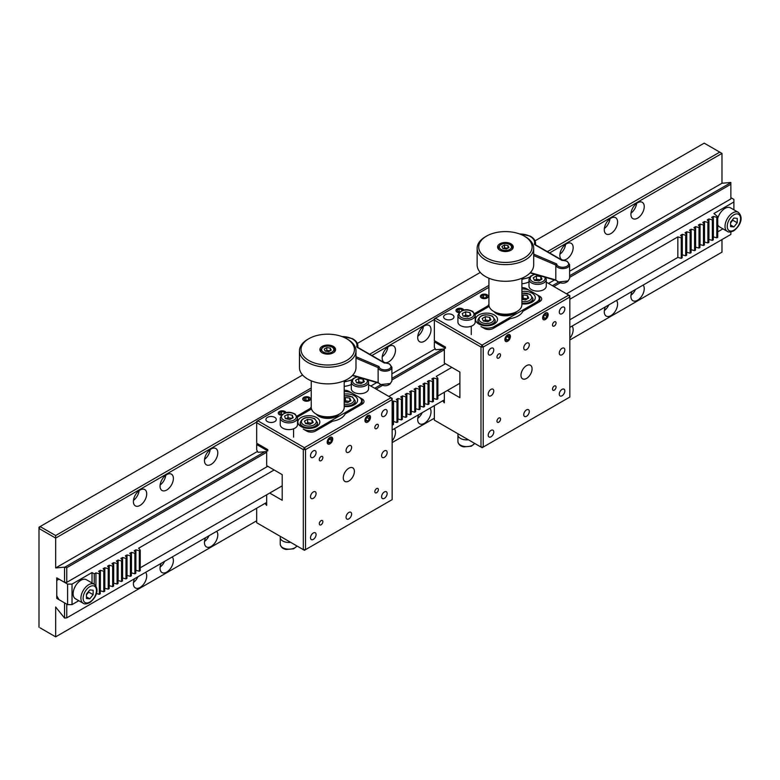 <?xml version="1.0" encoding="UTF-8"?>
<svg xmlns="http://www.w3.org/2000/svg" width="780" height="780" viewBox="0 0 780 780"><rect width="100%" height="100%" fill="white"/><g stroke="black" fill="none" stroke-linecap="round" stroke-linejoin="round"><path stroke-width="1.17" d="M569.829 338.315A9.418 5.441 120 0 0 572.062 326.128M632.014 291.505A9.418 5.441 120 0 0 632.863 300.709A9.418 5.441 120 0 0 637.572 300.241A9.418 5.441 120 0 0 643.442 292.802A9.418 5.441 120 0 0 643.13 285.09M630.981 295.25A9.418 5.441 120 0 0 635.447 289.536M418.792 414.609A9.418 5.441 120 0 0 419.64 423.803A9.418 5.441 120 0 0 424.349 423.345A9.418 5.441 120 0 0 430.219 415.906A9.418 5.441 120 0 0 429.916 408.194M417.758 418.353A9.418 5.441 120 0 0 422.224 412.63M205.579 537.712A9.418 5.441 120 0 0 206.417 546.907A9.418 5.441 120 0 0 211.136 546.439A9.418 5.441 120 0 0 217.006 539A9.418 5.441 120 0 0 216.694 531.297M204.535 541.447A9.418 5.441 120 0 0 209.001 535.733M134.501 578.75A9.418 5.441 120 0 0 135.349 587.944A9.418 5.441 120 0 0 140.059 587.476A9.418 5.441 120 0 0 145.928 580.037A9.418 5.441 120 0 0 145.616 572.335M133.468 582.484A9.418 5.441 120 0 0 137.924 576.771M605.368 306.901A9.418 5.441 120 0 0 606.216 316.095A9.418 5.441 120 0 0 610.925 315.627A9.418 5.441 120 0 0 616.795 308.188A9.418 5.441 120 0 0 616.483 300.476M604.325 310.635A9.418 5.441 120 0 0 608.79 304.921M392.145 440.905A9.418 5.441 120 0 0 394.378 428.707M424.349 341.269A9.418 5.441 120 0 0 430.511 332.972A9.418 5.441 120 0 0 429.068 325.416A9.418 5.441 120 0 0 424.349 325.884A9.418 5.441 120 0 0 418.197 334.191A9.418 5.441 120 0 0 419.64 341.738A9.418 5.441 120 0 0 424.349 341.269M417.758 336.277A9.418 5.441 120 0 0 423.394 326.518M566.504 259.204A9.418 5.441 120 0 0 572.657 250.897A9.418 5.441 120 0 0 571.213 243.35A9.418 5.441 120 0 0 566.504 243.818A9.418 5.441 120 0 0 560.342 252.115A9.418 5.441 120 0 0 561.795 259.672A9.418 5.441 120 0 0 566.504 259.204M559.904 254.212A9.418 5.441 120 0 0 565.549 244.452M637.572 218.166A9.418 5.441 120 0 0 643.734 209.869A9.418 5.441 120 0 0 642.291 202.312A9.418 5.441 120 0 0 637.572 202.78A9.418 5.441 120 0 0 631.42 211.088A9.418 5.441 120 0 0 632.863 218.634A9.418 5.441 120 0 0 637.572 218.166M630.981 213.174A9.418 5.441 120 0 0 636.617 203.414M140.059 505.411A9.418 5.441 120 0 0 146.211 497.104A9.418 5.441 120 0 0 144.768 489.557A9.418 5.441 120 0 0 140.059 490.015A9.418 5.441 120 0 0 133.906 498.322A9.418 5.441 120 0 0 135.349 505.879A9.418 5.441 120 0 0 140.059 505.411M133.468 500.419A9.418 5.441 120 0 0 139.103 490.649M211.136 464.373A9.418 5.441 120 0 0 217.288 456.066A9.418 5.441 120 0 0 215.845 448.519A9.418 5.441 120 0 0 211.136 448.988A9.418 5.441 120 0 0 204.974 457.294A9.418 5.441 120 0 0 206.417 464.841A9.418 5.441 120 0 0 211.136 464.373M204.535 459.381A9.418 5.441 120 0 0 210.171 449.621M610.925 233.561A9.418 5.441 120 0 0 617.077 225.254A9.418 5.441 120 0 0 615.635 217.698A9.418 5.441 120 0 0 610.925 218.166A9.418 5.441 120 0 0 604.763 226.473A9.418 5.441 120 0 0 606.216 234.019A9.418 5.441 120 0 0 610.925 233.561M604.325 228.559A9.418 5.441 120 0 0 609.97 218.8M388.82 361.793A9.418 5.441 120 0 0 394.973 353.486A9.418 5.441 120 0 0 393.529 345.93A9.418 5.441 120 0 0 388.82 346.398A9.418 5.441 120 0 0 382.658 354.705A9.418 5.441 120 0 0 384.101 362.252A9.418 5.441 120 0 0 388.82 361.793M382.219 356.791A9.418 5.441 120 0 0 387.855 347.032M166.715 490.015A9.418 5.441 120 0 0 172.868 481.718A9.418 5.441 120 0 0 171.424 474.162A9.418 5.441 120 0 0 166.715 474.63A9.418 5.441 120 0 0 160.553 482.937A9.418 5.441 120 0 0 161.996 490.483A9.418 5.441 120 0 0 166.715 490.015M160.114 485.023A9.418 5.441 120 0 0 165.75 475.264M161.158 563.365A9.418 5.441 120 0 0 161.996 572.559A9.418 5.441 120 0 0 166.715 572.091A9.418 5.441 120 0 0 172.585 564.652A9.418 5.441 120 0 0 172.273 556.94M160.114 567.099A9.418 5.441 120 0 0 164.58 561.385M40.111 627.871L55.663 636.85L40.111 627.871M569.595 271.235L721.978 183.251L721.978 153.416L549.598 252.935M434.353 319.469L371.904 355.524M257.215 421.736L55.663 538.102L39 528.489L39 627.227M64.545 567.158L66.768 567.703L66.768 582.348L64.545 582.348L64.545 567.158L55.663 567.947L55.663 535.538L311.24 387.982M55.663 567.947L257.536 451.396M370.802 386.002L376.789 382.551M391.901 373.825L435.22 348.806M548.486 283.423L554.473 279.962M721.978 153.416L704.203 143.149L535.031 240.825M369.691 354.237L488.923 285.402M547.375 251.657L719.755 152.129M302.591 375.024L40.111 526.568L39 528.489L39 527.212L40.111 526.568L55.663 535.538M480.275 272.435L357.347 343.415M66.768 604.149L66.768 617.858L64.545 618.053L64.545 602.862L56.764 598.377L56.764 577.863L64.545 582.348M66.768 617.858L266.662 502.447M392.145 429.994L444.346 399.867M569.829 327.415L730.86 234.439L730.86 231.933M55.663 636.85L256.669 520.796L55.663 636.85L55.663 607.006L64.545 618.053M721.978 252.154L569.829 339.992L721.978 252.154L721.978 239.577M566.504 293.826L730.86 198.939L730.86 182.461L721.978 183.251M65.354 566.885L264.849 451.717M374.722 388.274L380.445 384.969M391.901 378.358L442.533 349.128M552.406 285.685L558.129 282.389M569.595 275.769L730.86 182.656M730.86 184.285L569.595 277.397M560.059 282.896L553.819 286.504M444.346 349.703L391.901 379.977M382.375 385.486L376.135 389.084M266.662 452.293L66.768 567.703M445.458 363.714L388.82 396.415M267.774 466.294L66.768 582.348M57.876 597.733L56.764 598.377L57.876 597.733M392.145 442.572L434.353 418.216L392.145 442.572M67.587 584.103L58.987 579.14L56.764 580.427L56.764 595.813L58.987 599.654L67.587 604.617L67.587 584.103L72.023 584.103L72.023 604.617L67.587 604.617M733.902 209.8L733.902 199.407L730.86 197.652M717.727 231.835L722.914 228.842M716.791 237.822L713.378 236.905L713.378 216.391L716.791 217.308L716.791 237.822L717.727 237.286L717.727 216.762L713.914 213.515L733.902 201.971M716.791 217.308L717.727 216.762M712.345 240.386L708.942 239.47L708.942 218.956L712.345 219.872L712.345 240.386L713.281 239.85L713.281 219.326L711.692 217.357L713.378 216.391M712.345 219.872L713.281 219.326M707.908 242.951L704.496 242.034L704.496 221.52L707.908 222.436L707.908 242.951L708.844 242.414L708.844 221.891L707.255 219.931L708.942 218.956M707.908 222.436L708.844 221.891M703.462 245.515L700.05 244.598L700.05 224.084L703.462 225.001L703.462 245.515L704.399 244.978L704.399 224.455L702.809 222.495L704.496 221.52M703.462 225.001L704.399 224.455M699.017 248.079L695.614 247.162L695.614 226.649L699.017 227.565L699.017 248.079L699.952 247.543L699.952 227.019L698.363 225.059L700.05 224.084M699.017 227.565L699.952 227.019M694.58 250.643L691.168 249.727L691.168 229.213L694.58 230.129L694.58 250.643L695.516 250.107L695.516 229.583L693.927 227.624L695.614 226.649M694.58 230.129L695.516 229.583M690.134 253.207L686.731 252.291L686.731 231.777L690.134 232.694L690.134 253.207L691.07 252.671L691.07 232.147L689.481 230.188L691.168 229.213M690.134 232.694L691.07 232.147M685.698 255.772L682.285 254.855L682.285 234.341L685.698 235.258L685.698 255.772L686.634 255.235L686.634 234.721L685.045 232.752L686.731 231.777M685.698 235.258L686.634 234.721M681.252 258.336L677.84 257.419L677.84 236.905L681.252 237.822L681.252 258.336L682.188 257.8L682.188 237.286L680.599 235.316L682.285 234.341M681.252 237.822L682.188 237.286M436.936 399.399L433.524 398.473L433.524 377.959L436.936 378.875L436.936 399.399L437.873 398.853L437.873 378.339L436.283 376.369L451.825 367.39M569.829 299.267L677.84 236.905M437.873 395.967L459.888 383.253M569.829 319.781L677.84 257.419M436.936 378.875L437.873 378.339M432.49 401.963L429.088 401.037L429.088 380.523L432.49 381.44L432.49 401.963L433.427 401.417L433.427 380.903L431.837 378.934L433.524 377.959M432.49 381.44L433.427 380.903M428.054 404.527L424.642 403.601L424.642 383.087L428.054 384.004L428.054 404.527L428.99 403.981L428.99 383.468L427.401 381.498L429.088 380.523M428.054 384.004L428.99 383.468M423.608 407.092L420.196 406.175L420.196 385.651L423.608 386.568L423.608 407.092L424.544 406.546L424.544 386.032L422.955 384.062L424.642 383.087M423.608 386.568L424.544 386.032M419.162 409.656L415.76 408.74L415.76 388.216L419.162 389.132L419.162 409.656L420.098 409.11L420.098 388.596L418.509 386.627L420.196 385.651M419.162 389.132L420.098 388.596M414.726 412.22L411.313 411.304L411.313 390.78L414.726 391.697L414.726 412.22L415.662 411.674L415.662 391.16L414.073 389.191L415.76 388.216M414.726 391.697L415.662 391.16M410.28 414.784L406.877 413.868L406.877 393.344L410.28 394.261L410.28 414.784L411.216 414.238L411.216 393.724L409.627 391.755L411.313 390.78M410.28 394.261L411.216 393.724M405.844 417.349L402.431 416.432L402.431 395.909L405.844 396.825L405.844 417.349L406.78 416.803L406.78 396.289L405.19 394.319L406.877 393.344M405.844 396.825L406.78 396.289M401.398 419.913L397.985 418.997L397.985 398.473L401.398 399.389L401.398 419.913L402.334 419.367L402.334 398.853L400.744 396.883L402.431 395.909M401.398 399.389L402.334 398.853M396.952 422.477L393.549 421.561L393.549 401.037L396.952 401.963L396.952 422.477L397.888 421.931L397.888 401.417L396.298 399.448L397.985 398.473M396.952 401.963L397.888 401.417M392.145 401.846L393.549 401.037M392.145 404.42L392.515 425.041L393.452 424.495L393.452 403.981L392.145 402.373M392.515 404.527L393.452 403.981M139.308 571.223L135.905 570.307L135.905 549.793L139.308 550.709L139.308 571.223L140.244 570.687L140.244 550.163L138.655 548.203L274.141 469.979M140.244 567.801L282.204 485.842M139.308 550.709L140.244 550.163M134.872 573.788L131.459 572.871L131.459 552.357L134.872 553.274L134.872 573.788L135.808 573.251L135.808 552.727L134.219 550.768L135.905 549.793M134.872 553.274L135.808 552.727M130.426 576.352L127.023 575.435L127.023 554.921L130.426 555.838L130.426 576.352L131.362 575.816L131.362 555.292L129.772 553.332L131.459 552.357M130.426 555.838L131.362 555.292M125.989 578.916L122.577 578L122.577 557.486L125.989 558.402L125.989 578.916L126.925 578.38L126.925 557.866L125.336 555.896L127.023 554.921M125.989 558.402L126.925 557.866M121.543 581.48L118.131 580.564L118.131 560.05L121.543 560.966L121.543 581.48L122.48 580.944L122.48 560.43L120.89 558.46L122.577 557.486M121.543 560.966L122.48 560.43M117.097 584.044L113.695 583.128L113.695 562.614L117.097 563.53L117.097 584.044L118.034 583.508L118.034 562.994L116.444 561.025L118.131 560.05M117.097 563.53L118.034 562.994M112.661 586.609L109.249 585.692L109.249 565.178L112.661 566.095L112.661 586.609L113.597 586.072L113.597 565.558L112.008 563.589L113.695 562.614M112.661 566.095L113.597 565.558M108.215 589.173L104.812 588.257L104.812 567.742L108.215 568.659L108.215 589.173L109.151 588.637L109.151 568.123L107.562 566.153L109.249 565.178M108.215 568.659L109.151 568.123M103.779 591.737L100.367 590.821L100.367 570.307L103.779 571.223L103.779 591.737L104.715 591.201L104.715 570.687L103.126 568.717L104.812 567.742M103.779 571.223L104.715 570.687M95.92 585.917L95.92 572.871L99.333 573.788L99.333 594.311L100.269 593.765L100.269 573.251L98.68 571.282L100.367 570.307M99.333 573.788L100.269 573.251M99.333 594.311L96.359 593.502M94.234 584.23L94.234 573.846L95.92 572.871M94.234 573.846L92.02 572.559L72.023 584.103M92.02 582.952L92.02 572.559M72.023 604.617L78.799 600.707M378.125 382.473L380.484 384.628L390.234 383.536A0.946 0.585 56.2 0 1 390.039 383.965C386.383 386.744 382.424 386.285 378.134 382.6L378.125 367.614L379.031 366.551A5.967 3.442 0 0 0 381.098 369.037A5.967 3.442 0 0 0 389.512 368.686A5.967 3.442 0 0 0 388.889 363.821A5.967 3.442 0 0 0 384.325 363.012L357.279 347.392A0.946 0.546 -60 0 1 357.757 347.353L384.56 362.827L389.317 363.753L391.901 367.204A6.913 3.988 180 0 1 387.875 370.831A6.913 3.988 180 0 1 380.484 370.227A6.913 3.988 180 0 1 378.125 367.614L355.992 358.147M390.234 383.536L391.901 381.098L390.039 383.965A0.946 0.585 56.2 0 1 389.61 383.994M351.302 384.452A13.825 7.975 180 0 1 344.214 386.353M357.279 347.392A1.882 1.092 0 0 1 356.752 346.456A0.946 0.76 15.4 0 1 357.689 347.315A0.946 0.546 180 0 1 357.689 347.315L357.689 347.324M316.31 414.17A12.568 7.254 0 0 0 318.844 416.276A12.568 7.254 0 0 0 339.144 414.17M344.214 406.448A10.998 6.347 0 0 0 354.383 404.742A10.998 6.347 0 0 0 357.601 400.247A10.998 6.347 0 0 0 344.214 394.056M316.622 426.543A10.998 6.347 0 0 0 319.839 422.048A10.998 6.347 0 0 0 313.053 416.188A10.998 6.347 0 0 0 301.07 417.563A10.998 6.347 0 0 0 297.853 422.048A10.998 6.347 0 0 0 304.639 427.918A10.998 6.347 0 0 0 316.622 426.543M311.493 408.983L297.424 417.105M362.164 404.108L362.164 398.98A6.279 3.627 0 0 1 364.006 401.544A6.279 3.627 0 0 1 362.164 404.108L345.15 413.927A18.057 10.423 0 0 1 340.509 418.529A18.057 10.423 0 0 1 332.534 421.21L315.52 431.038A6.279 3.627 0 0 1 306.637 431.038L303.293 429.107A9.418 5.441 0 0 0 316.622 429.107L358.819 404.742A9.418 5.441 0 0 0 361.579 400.891A9.418 5.441 0 0 0 358.819 397.049L352.16 393.198A9.418 5.441 0 0 0 344.214 391.657M311.24 406.916A18.057 10.423 0 0 0 310.323 408.389L310.323 409.656M348.835 468.224A7.849 4.534 120 0 0 343.707 475.137A7.849 4.534 120 0 0 344.916 481.435A7.849 4.534 120 0 0 348.835 481.046A7.849 4.534 120 0 0 353.964 474.123A7.849 4.534 120 0 0 352.765 467.834A7.849 4.534 120 0 0 348.835 468.224M329.959 443.859A3.929 2.262 -60 0 1 328 444.054A3.929 2.262 -60 0 1 327.395 440.905A3.929 2.262 -60 0 1 329.959 437.444A3.929 2.262 -60 0 1 331.919 437.248A3.929 2.262 -60 0 1 332.524 440.398A3.929 2.262 -60 0 1 329.959 443.859M267.433 417.378A5.187 2.993 0 0 0 265.921 419.494A5.187 2.993 0 0 0 269.119 422.253A5.187 2.993 0 0 0 274.765 421.61A5.187 2.993 0 0 0 276.286 419.494A5.187 2.993 0 0 0 273.088 416.725A5.187 2.993 0 0 0 267.433 417.378M286.075 412.688A3.929 2.262 0 0 0 283.394 410.923A3.929 2.262 0 0 0 279.425 411.479A3.929 2.262 0 0 0 278.285 413.078A3.929 2.262 0 0 0 281.239 415.282M303.859 397.371A3.929 2.262 0 0 0 302.708 398.98A3.929 2.262 0 0 0 305.136 401.066A3.929 2.262 0 0 0 309.416 400.579A3.929 2.262 0 0 0 310.567 398.98A3.929 2.262 0 0 0 308.139 396.883A3.929 2.262 0 0 0 303.859 397.371M376.603 424.495A2.515 1.453 120 0 0 374.956 426.709A2.515 1.453 120 0 0 375.346 428.717A2.515 1.453 120 0 0 376.603 428.6A2.515 1.453 120 0 0 378.241 426.387A2.515 1.453 120 0 0 377.861 424.369A2.515 1.453 120 0 0 376.603 424.495M321.077 456.553A2.515 1.453 120 0 0 319.43 458.767A2.515 1.453 120 0 0 319.819 460.775A2.515 1.453 120 0 0 321.077 460.658A2.515 1.453 120 0 0 322.715 458.445A2.515 1.453 120 0 0 322.335 456.427A2.515 1.453 120 0 0 321.077 456.553M321.077 520.669A2.515 1.453 120 0 0 319.43 522.883A2.515 1.453 120 0 0 319.819 524.901A2.515 1.453 120 0 0 321.077 524.774A2.515 1.453 120 0 0 322.715 522.561A2.515 1.453 120 0 0 322.335 520.543A2.515 1.453 120 0 0 321.077 520.669M376.603 488.611A2.515 1.453 120 0 0 374.956 490.825A2.515 1.453 120 0 0 375.346 492.843A2.515 1.453 120 0 0 376.603 492.716A2.515 1.453 120 0 0 378.241 490.503A2.515 1.453 120 0 0 377.861 488.485A2.515 1.453 120 0 0 376.603 488.611M384.374 409.87A3.929 2.262 120 0 0 381.81 413.332A3.929 2.262 120 0 0 382.415 416.481A3.929 2.262 120 0 0 384.374 416.286A3.929 2.262 120 0 0 386.938 412.825A3.929 2.262 120 0 0 386.334 409.685A3.929 2.262 120 0 0 384.374 409.87M313.297 450.908A3.929 2.262 120 0 0 310.732 454.369A3.929 2.262 120 0 0 311.337 457.519A3.929 2.262 120 0 0 313.297 457.324A3.929 2.262 120 0 0 315.871 453.863A3.929 2.262 120 0 0 315.266 450.713A3.929 2.262 120 0 0 313.297 450.908M313.297 532.984A3.929 2.262 120 0 0 310.732 536.435A3.929 2.262 120 0 0 311.337 539.584A3.929 2.262 120 0 0 313.297 539.389A3.929 2.262 120 0 0 315.871 535.928A3.929 2.262 120 0 0 315.266 532.789A3.929 2.262 120 0 0 313.297 532.984M384.374 491.946A3.929 2.262 120 0 0 381.81 495.407A3.929 2.262 120 0 0 382.415 498.547A3.929 2.262 120 0 0 384.374 498.352A3.929 2.262 120 0 0 386.938 494.9A3.929 2.262 120 0 0 386.334 491.751A3.929 2.262 120 0 0 384.374 491.946M313.297 491.946A3.929 2.262 120 0 0 310.732 495.407A3.929 2.262 120 0 0 311.337 498.547A3.929 2.262 120 0 0 313.297 498.352A3.929 2.262 120 0 0 315.871 494.9A3.929 2.262 120 0 0 315.266 491.751A3.929 2.262 120 0 0 313.297 491.946M348.835 512.46A3.929 2.262 120 0 0 346.271 515.921A3.929 2.262 120 0 0 346.876 519.071A3.929 2.262 120 0 0 348.835 518.875A3.929 2.262 120 0 0 351.4 515.414A3.929 2.262 120 0 0 350.805 512.265A3.929 2.262 120 0 0 348.835 512.46M384.374 450.908A3.929 2.262 120 0 0 381.81 454.369A3.929 2.262 120 0 0 382.415 457.519A3.929 2.262 120 0 0 384.374 457.324A3.929 2.262 120 0 0 386.938 453.863A3.929 2.262 120 0 0 386.334 450.713A3.929 2.262 120 0 0 384.374 450.908M348.835 445.78A3.929 2.262 120 0 0 346.271 449.241A3.929 2.262 120 0 0 346.876 452.39A3.929 2.262 120 0 0 348.835 452.195A3.929 2.262 120 0 0 351.4 448.734A3.929 2.262 120 0 0 350.805 445.585A3.929 2.262 120 0 0 348.835 445.78M265.034 503.383L266.662 505.411L266.662 494.812M311.24 389.912L256.669 421.415L257.77 420.771L304.415 447.7L305.526 449.631L305.526 549.646L392.145 499.639L304.415 550.29L303.303 549.646L303.303 449.631L256.669 422.702L256.669 421.415L256.669 443.215L267.774 449.631L267.774 450.908L256.669 444.502L256.669 449.875L258.073 452.322L266.662 451.552L266.662 465.66L282.204 474.63L282.204 500.282L269.704 493.058M256.669 522.717L303.303 549.646L305.526 549.646L304.415 550.29L256.669 522.717L256.669 508.219M392.145 499.639L392.145 399.613L391.034 397.693L392.145 398.336L392.145 399.613L305.526 449.631L303.303 449.631L304.415 447.7L391.034 397.693L368.579 384.725M257.77 420.771L256.669 422.702M310.323 408.389L297.034 416.062M362.164 398.98L348.835 391.277A6.279 3.627 0 0 0 344.214 390.224M367.721 415.642A3.929 2.262 -60 0 1 370.49 417.251A3.929 2.262 -60 0 1 367.721 422.058A3.929 2.262 -60 0 1 364.942 420.459A3.929 2.262 -60 0 1 367.721 415.642M256.669 444.502L257.77 443.859M311.24 380.806L311.24 407.306A16.487 9.516 0 0 0 316.066 414.034A16.487 9.516 0 0 0 316.485 414.268A16.487 9.516 0 0 0 339.388 414.034A16.487 9.516 0 0 0 344.214 407.306L344.214 380.806M339.388 414.034L338.276 414.677A14.918 8.609 180 0 1 317.558 414.892A14.918 8.609 180 0 1 317.177 414.677L316.066 414.034M346.603 338.695L347.714 339.339A28.265 16.321 180 0 1 355.992 350.883L355.992 367.555A28.265 16.321 180 0 1 338.998 382.522A28.265 16.321 180 0 1 308.451 379.49A28.265 16.321 180 0 1 299.462 367.555L299.462 350.883A28.265 16.321 180 0 1 307.739 339.339L308.851 338.695A26.695 15.415 0 0 0 309.523 360.877A26.695 15.415 0 0 0 346.934 360.302A26.695 15.415 0 0 0 346.603 338.695A26.695 15.415 0 0 0 345.93 338.325A26.695 15.415 0 0 0 308.851 338.695M355.992 350.883A28.265 16.321 180 0 1 338.998 365.849A28.265 16.321 180 0 1 308.451 362.817A28.265 16.321 180 0 1 299.462 350.883M333.079 346.281A7.849 4.534 180 0 1 335.575 349.596A7.849 4.534 180 0 1 330.856 353.759A7.849 4.534 180 0 1 322.374 352.911A7.849 4.534 180 0 1 319.878 349.596A7.849 4.534 180 0 1 324.597 345.442A7.849 4.534 180 0 1 333.079 346.281M717.727 218.468A10.998 6.347 -60 0 1 725.02 208.387A10.998 6.347 -60 0 1 730.519 207.841L738.289 212.326A10.998 6.347 -60 0 0 732.791 212.872A10.998 6.347 -60 0 0 725.615 222.563A10.998 6.347 -60 0 0 727.292 231.368L719.521 226.882A10.998 6.347 -60 0 1 717.727 224.679M733.902 226.931L730.567 226.639L730.567 222.193L733.902 218.049L737.236 218.341L737.236 222.787L733.902 226.931L730.567 225.011M732.791 219.434L732.791 220.223L737.236 222.787M732.791 220.223L730.567 222.982M83.187 603.242L75.416 598.757A10.998 6.347 -60 0 1 73.73 589.943A10.998 6.347 -60 0 1 80.915 580.261A10.998 6.347 -60 0 1 86.404 579.716L94.185 584.2A10.998 6.347 -60 0 0 88.686 584.746A10.998 6.347 -60 0 0 81.5 594.438A10.998 6.347 -60 0 0 83.187 603.242C84.328 604.266 86.414 604.11 89.466 602.774C94.672 599.245 100.601 590.216 94.185 584.2M89.797 598.806L86.463 598.504L86.463 594.067L89.797 589.924L93.132 590.216L93.132 594.662L89.797 598.806L86.463 596.885M88.686 591.298L88.686 592.098L93.132 594.662M88.686 592.098L86.463 594.857M368.579 381.985L368.579 388.713A8.638 4.982 180 0 1 363.246 393.325A8.638 4.982 180 0 1 353.837 392.243A8.638 4.982 180 0 1 351.302 388.713L351.302 381.985A8.638 4.982 180 0 0 353.837 385.515A8.638 4.982 180 0 0 363.246 386.587A8.638 4.982 180 0 0 368.579 381.985L368.033 380.016M356.928 382.902A3.929 2.262 180 0 1 357.172 382.756A3.929 2.262 180 0 1 360.955 382.171A3.929 2.262 180 0 1 362.602 382.688M364.319 381.703L361.12 383.555L356.733 382.873L355.563 380.348L358.771 378.495L363.148 379.168L364.319 381.703M363.148 382.375L363.148 379.168M356.909 382.902L358.771 381.829L362.973 382.483M358.771 381.829L358.771 378.495M305.935 397.459L304.015 398.57L304.717 400.081L307.34 400.491L309.27 399.38L308.558 397.868L305.935 397.459L305.935 400.276M308.558 399.789L308.558 397.868M309.368 397.4A3.861 2.233 0 0 0 303.907 397.4A3.861 2.233 0 0 0 303.907 400.549A3.861 2.233 0 0 0 309.368 400.549A3.861 2.233 0 0 0 309.368 397.4M281.502 414.385L281.502 411.567L279.581 412.678L280.283 414.19L282.058 414.463M284.642 413.088L284.135 411.967L281.502 411.567M284.135 413.273L284.135 411.967M286.016 412.708A3.861 2.233 0 0 0 284.934 411.508A3.861 2.233 0 0 0 279.474 411.508A3.861 2.233 0 0 0 279.474 414.658A3.861 2.233 0 0 0 281.258 415.243M305.838 423.677A3.929 2.262 180 0 1 311.512 423.462M312.058 419.942L313.228 422.468L310.021 424.32L305.643 423.647L304.473 421.112L307.671 419.269L312.058 419.942L312.058 423.15M305.819 423.677L307.671 422.604L307.671 419.269M307.671 422.604L311.883 423.248M344.214 401.534A3.929 2.262 180 0 1 349.264 401.661M349.81 401.349L349.81 398.141L350.981 400.676L347.782 402.519L344.214 401.973M344.214 398.171L345.433 397.469L349.81 398.141M344.214 401.505L345.433 400.803L345.433 397.469M345.433 400.803L349.635 401.447M321.604 352.433A7.069 4.075 180 0 1 320.658 350.405C322.345 346.066 326.303 344.955 332.524 347.061C334.435 348.719 335.195 349.83 334.796 350.405A7.069 4.075 180 0 1 333.85 352.433M330.291 350.678L330.291 348.114L331.227 350.142L328.663 351.624L325.162 351.078L324.226 349.06L326.791 347.578L326.791 350.395L325.514 351.136A3.139 1.814 180 0 1 328.536 350.668A3.139 1.814 180 0 1 329.716 351.019M326.791 347.578L330.291 348.114M326.791 350.395L329.94 350.883M282.35 427.889A8.638 4.982 180 0 1 280.235 424.622L280.235 417.885A8.638 4.982 180 0 0 282.35 421.161A8.638 4.982 180 0 0 291.895 422.565A8.638 4.982 180 0 0 297.511 417.885L297.511 424.622A8.638 4.982 180 0 1 291.895 429.293A8.638 4.982 180 0 1 282.35 427.889M285.451 418.645L284.583 416.072L288.005 414.356L292.295 415.214L293.153 417.778L289.731 419.494L285.451 418.645M285.919 418.743L288.005 417.69L288.005 414.356M288.005 417.69L291.817 418.45M292.295 418.216L292.295 415.214M285.948 418.743A3.929 2.262 180 0 1 291.535 418.597M280.42 536.435A8.638 4.982 -0 0 0 280.235 537.469A8.638 4.982 -0 0 0 286.162 542.207A8.638 4.982 -0 0 0 290.657 542.344M367.721 415.701A3.861 2.233 120 0 0 364.981 420.43A3.861 2.233 120 0 0 367.721 422.009L367.214 422.292L367.721 422.009A3.861 2.233 120 0 0 370.451 417.271A3.861 2.233 120 0 0 367.721 415.701M366.054 418.704L366.054 420.927L367.721 421.073L369.379 418.997L369.379 416.783L367.721 416.627L366.054 418.704M366.054 420.108L367.721 421.073M366.941 417.593L369.379 418.997M332.456 440.476A3.861 2.233 120 0 0 332.69 439.072A3.861 2.233 120 0 0 330.515 437.239A3.861 2.233 120 0 0 327.454 440.827A3.861 2.233 120 0 0 329.959 443.8A3.861 2.233 120 0 0 332.456 440.476M331.51 438.438L329.745 438.565L328.195 440.778L328.409 442.865L330.174 442.738L331.724 440.524L331.51 438.438M328.282 441.646L330.174 442.738M329.335 439.15L331.724 440.524M489.197 320.873A3.929 2.262 0 0 0 487.549 320.356A3.929 2.262 0 0 0 483.756 320.941A3.929 2.262 0 0 0 483.522 321.087L485.355 320.014L485.355 316.68L489.743 317.363L490.912 319.888L487.705 321.74L483.327 321.058L482.157 318.532L485.355 316.68M489.743 320.56L489.743 317.363M485.355 320.014L489.567 320.668M459.186 311.795L459.186 308.977L457.265 310.089L457.967 311.61L459.752 311.883M462.335 310.498L461.819 309.387L459.186 308.977M461.819 310.694L461.819 309.387M463.7 310.118A3.861 2.233 0 0 0 462.618 308.919A3.861 2.233 0 0 0 457.158 308.919A3.861 2.233 0 0 0 457.158 312.068A3.861 2.233 0 0 0 458.952 312.653M546.263 279.396L546.263 286.133A8.638 4.982 180 0 1 540.93 290.735A8.638 4.982 180 0 1 531.521 289.663A8.638 4.982 180 0 1 528.986 286.133L528.986 279.396A8.638 4.982 180 0 0 531.521 282.925A8.638 4.982 180 0 0 540.93 284.008A8.638 4.982 180 0 0 546.263 279.396L545.717 277.436M542.012 279.113L538.804 280.966L534.427 280.293L533.247 277.758L536.455 275.906L540.832 276.588L542.012 279.113M540.832 279.796L540.832 276.588M540.286 280.108A3.929 2.262 180 0 0 534.612 280.322L536.455 279.24L536.455 275.906M536.455 279.24L540.657 279.893M536.504 303.449L536.504 302.152L494.305 326.518A9.418 5.441 0 0 1 480.977 326.518L484.322 328.448A6.279 3.627 0 0 0 493.204 328.448L510.217 318.62A18.057 10.423 0 0 0 518.193 315.949A18.057 10.423 0 0 0 522.834 311.347L539.848 301.519A6.279 3.627 0 0 0 541.691 298.954A6.279 3.627 0 0 0 539.848 296.39L526.519 288.697A6.279 3.627 0 0 0 521.898 287.635M488.923 304.337A18.057 10.423 0 0 0 488.007 305.799L488.007 307.067M526.519 365.635A7.849 4.534 120 0 0 521.391 372.557A7.849 4.534 120 0 0 522.6 378.846A7.849 4.534 120 0 0 526.519 378.456A7.849 4.534 120 0 0 531.658 371.543A7.849 4.534 120 0 0 530.449 365.245A7.849 4.534 120 0 0 526.519 365.635M545.405 319.469A3.929 2.262 -60 0 1 543.436 319.663A3.929 2.262 -60 0 1 542.841 316.524A3.929 2.262 -60 0 1 545.405 313.063A3.929 2.262 -60 0 1 547.365 312.868A3.929 2.262 -60 0 1 547.969 316.007A3.929 2.262 -60 0 1 545.405 319.469M445.117 314.788A5.187 2.993 0 0 0 443.606 316.904A5.187 2.993 0 0 0 446.803 319.673A5.187 2.993 0 0 0 452.449 319.02A5.187 2.993 0 0 0 453.97 316.904A5.187 2.993 0 0 0 450.772 314.145A5.187 2.993 0 0 0 445.117 314.788M481.543 294.791A3.929 2.262 0 0 0 480.392 296.39A3.929 2.262 0 0 0 482.82 298.486A3.929 2.262 0 0 0 487.1 297.989A3.929 2.262 0 0 0 488.251 296.39A3.929 2.262 0 0 0 485.823 294.294A3.929 2.262 0 0 0 481.543 294.791M554.288 321.906A2.515 1.453 120 0 0 552.64 324.119A2.515 1.453 120 0 0 553.03 326.137A2.515 1.453 120 0 0 554.288 326.011A2.515 1.453 120 0 0 555.925 323.798A2.515 1.453 120 0 0 555.545 321.779A2.515 1.453 120 0 0 554.288 321.906M498.761 353.964A2.515 1.453 120 0 0 497.113 356.177A2.515 1.453 120 0 0 497.503 358.195A2.515 1.453 120 0 0 498.761 358.069A2.515 1.453 120 0 0 500.399 355.856A2.515 1.453 120 0 0 500.019 353.837A2.515 1.453 120 0 0 498.761 353.964M498.761 418.08A2.515 1.453 120 0 0 497.113 420.293A2.515 1.453 120 0 0 497.503 422.311A2.515 1.453 120 0 0 498.761 422.185A2.515 1.453 120 0 0 500.399 419.971A2.515 1.453 120 0 0 500.019 417.963A2.515 1.453 120 0 0 498.761 418.08M554.288 386.022A2.515 1.453 120 0 0 552.64 388.235A2.515 1.453 120 0 0 553.03 390.253A2.515 1.453 120 0 0 554.288 390.127A2.515 1.453 120 0 0 555.925 387.913A2.515 1.453 120 0 0 555.545 385.905A2.515 1.453 120 0 0 554.288 386.022M562.058 307.291A3.929 2.262 120 0 0 559.494 310.752A3.929 2.262 120 0 0 560.099 313.892A3.929 2.262 120 0 0 562.058 313.706A3.929 2.262 120 0 0 564.623 310.245A3.929 2.262 120 0 0 564.028 307.096A3.929 2.262 120 0 0 562.058 307.291M490.99 348.328A3.929 2.262 120 0 0 488.416 351.78A3.929 2.262 120 0 0 489.021 354.929A3.929 2.262 120 0 0 490.99 354.734A3.929 2.262 120 0 0 493.555 351.273A3.929 2.262 120 0 0 492.95 348.133A3.929 2.262 120 0 0 490.99 348.328M490.99 430.394A3.929 2.262 120 0 0 488.416 433.856A3.929 2.262 120 0 0 489.021 436.995A3.929 2.262 120 0 0 490.99 436.81A3.929 2.262 120 0 0 493.555 433.348A3.929 2.262 120 0 0 492.95 430.199A3.929 2.262 120 0 0 490.99 430.394M562.058 389.356A3.929 2.262 120 0 0 559.494 392.818A3.929 2.262 120 0 0 560.099 395.967A3.929 2.262 120 0 0 562.058 395.772A3.929 2.262 120 0 0 564.623 392.311A3.929 2.262 120 0 0 564.028 389.161A3.929 2.262 120 0 0 562.058 389.356M490.99 389.356A3.929 2.262 120 0 0 488.416 392.818A3.929 2.262 120 0 0 489.021 395.967A3.929 2.262 120 0 0 490.99 395.772A3.929 2.262 120 0 0 493.555 392.311A3.929 2.262 120 0 0 492.95 389.161A3.929 2.262 120 0 0 490.99 389.356M526.519 409.88A3.929 2.262 120 0 0 523.955 413.332A3.929 2.262 120 0 0 524.56 416.481A3.929 2.262 120 0 0 526.519 416.286A3.929 2.262 120 0 0 529.084 412.825A3.929 2.262 120 0 0 528.489 409.685A3.929 2.262 120 0 0 526.519 409.88M562.058 348.328A3.929 2.262 120 0 0 559.494 351.78A3.929 2.262 120 0 0 560.099 354.929A3.929 2.262 120 0 0 562.058 354.734A3.929 2.262 120 0 0 564.623 351.273A3.929 2.262 120 0 0 564.028 348.133A3.929 2.262 120 0 0 562.058 348.328M526.519 343.19A3.929 2.262 120 0 0 523.955 346.651A3.929 2.262 120 0 0 524.56 349.801A3.929 2.262 120 0 0 526.519 349.606A3.929 2.262 120 0 0 529.084 346.144A3.929 2.262 120 0 0 528.489 343.005A3.929 2.262 120 0 0 526.519 343.19M442.718 400.803L444.346 402.821L444.346 392.233M488.923 287.323L435.464 318.191L482.098 345.121L483.21 347.041L483.21 447.067L569.829 397.049L569.829 295.747L568.727 295.103L569.829 295.747L569.829 297.034L483.21 347.041L480.987 347.041L434.353 320.112L434.353 340.626L445.458 347.041L445.458 348.328L434.353 341.913L434.353 347.295L435.757 349.732L444.346 348.962L444.346 363.07L459.888 372.05L459.888 397.693L447.389 390.478M569.829 397.049L482.098 447.7L480.987 447.067L480.987 347.041L482.098 345.121L568.727 295.103L546.263 282.145M434.353 420.137L480.987 447.067L483.21 447.067L482.098 447.7L434.353 420.137L434.353 405.629M434.353 318.835L434.353 320.112L435.464 318.191L434.353 318.835M488.007 305.799L474.718 313.472M463.759 310.108A3.929 2.262 0 0 0 461.077 308.334A3.929 2.262 0 0 0 457.119 308.89A3.929 2.262 0 0 0 456.105 311.093A3.929 2.262 0 0 0 458.923 312.692M568.727 295.103L569.829 297.034M507.643 334.864A3.929 2.262 -60 0 1 510.422 336.463A3.929 2.262 -60 0 1 507.643 341.269A3.929 2.262 -60 0 1 504.865 339.671A3.929 2.262 -60 0 1 507.643 334.864M434.353 341.913L435.464 341.269M521.898 303.859A10.998 6.347 0 0 0 532.067 302.152A10.998 6.347 0 0 0 535.285 297.668A10.998 6.347 0 0 0 521.898 291.466M494.305 323.953A10.998 6.347 0 0 0 497.523 319.469A10.998 6.347 0 0 0 490.737 313.599A10.998 6.347 0 0 0 478.754 314.974A10.998 6.347 0 0 0 475.537 319.469A10.998 6.347 0 0 0 482.323 325.328A10.998 6.347 0 0 0 494.305 323.953M489.177 306.394L475.108 314.525M536.504 302.152A9.418 5.441 0 0 0 539.263 298.311A9.418 5.441 0 0 0 536.504 294.46L529.844 290.608A9.418 5.441 0 0 0 521.898 289.068M488.923 278.226L488.923 304.717A16.487 9.516 0 0 0 493.75 311.454A16.487 9.516 0 0 0 494.169 311.678A16.487 9.516 0 0 0 517.072 311.454A16.487 9.516 0 0 0 521.898 304.717L521.898 278.226M517.072 311.454L515.96 312.088A14.918 8.609 180 0 1 495.241 312.302A14.918 8.609 180 0 1 494.861 312.088L493.75 311.454M524.287 236.116L525.398 236.759A28.265 16.321 180 0 1 533.686 248.293L533.686 264.966A28.265 16.321 180 0 1 516.682 279.932A28.265 16.321 180 0 1 486.135 276.9A28.265 16.321 180 0 1 477.145 264.966L477.145 248.293A28.265 16.321 180 0 1 485.423 236.759L486.535 236.116A26.695 15.415 0 0 0 487.207 258.287A26.695 15.415 0 0 0 524.618 257.722A26.695 15.415 0 0 0 524.287 236.116A26.695 15.415 0 0 0 523.614 235.736A26.695 15.415 0 0 0 486.535 236.116M533.686 248.293A28.265 16.321 180 0 1 516.682 263.26A28.265 16.321 180 0 1 486.135 260.237A28.265 16.321 180 0 1 477.145 248.293M510.764 243.701A7.849 4.534 180 0 1 513.26 247.016A7.849 4.534 180 0 1 508.541 251.17A7.849 4.534 180 0 1 500.058 250.331A7.849 4.534 180 0 1 497.562 247.016A7.849 4.534 180 0 1 502.281 242.853A7.849 4.534 180 0 1 510.764 243.701M521.898 295.581L523.117 294.879L523.117 298.214L521.898 298.915A3.929 2.262 180 0 1 526.958 299.081M527.495 298.769L527.495 295.561L528.674 298.087L525.466 299.939L521.898 299.383M523.117 294.879L527.495 295.561M523.117 298.214L527.319 298.867M493.994 311.59A12.568 7.254 0 0 0 496.529 313.697A12.568 7.254 0 0 0 516.828 311.59M483.619 294.869L481.699 295.981L482.401 297.502L485.023 297.911L486.954 296.8L486.242 295.279L483.619 294.869L483.619 297.687M486.242 297.2L486.242 295.279M487.052 294.811A3.861 2.233 0 0 0 481.591 294.811A3.861 2.233 0 0 0 481.591 297.97A3.861 2.233 0 0 0 487.052 297.97A3.861 2.233 0 0 0 487.052 294.811M567.918 280.956A0.946 0.585 56.2 0 1 567.723 281.385C564.076 284.154 560.108 283.696 555.818 280.02L558.168 282.038L567.918 280.956L569.595 278.509L567.723 281.385A0.946 0.585 56.2 0 1 567.294 281.404M555.808 279.883L555.808 265.024L556.715 263.971A5.967 3.442 0 0 0 558.782 266.458A5.967 3.442 0 0 0 567.197 266.097A5.967 3.442 0 0 0 566.582 261.241A5.967 3.442 0 0 0 562.01 260.423L534.973 244.813A0.946 0.546 -60 0 1 535.441 244.764L562.243 260.237L567.001 261.163L569.595 264.615A6.913 3.988 180 0 1 565.558 268.242A6.913 3.988 180 0 1 558.168 267.637A6.913 3.988 180 0 1 555.808 265.024L533.686 255.557M528.986 281.863A13.825 7.975 180 0 1 521.898 283.764M534.973 244.813A1.882 1.092 0 0 1 534.437 243.867A0.946 0.76 15.4 0 1 535.373 244.725A0.946 0.546 180 0 1 535.373 244.725L535.373 244.735A15.707 9.068 180 0 0 535.567 243.301L535.567 244.832M499.288 249.853A7.069 4.075 180 0 1 498.342 247.816C500.029 243.487 503.987 242.375 510.208 244.481C512.119 246.129 512.879 247.24 512.48 247.816A7.069 4.075 180 0 1 511.534 249.853M502.846 248.498L501.91 246.47L504.475 244.988L507.975 245.534L508.911 247.553L506.347 249.034L502.846 248.498M507.975 248.099L507.975 245.534M507.4 248.43A3.139 1.814 180 0 0 503.197 248.547L504.475 247.816L504.475 244.988M504.475 247.816L507.624 248.303M458.104 433.846A8.638 4.982 -0 0 0 457.918 434.879A8.638 4.982 -0 0 0 463.846 439.618A8.638 4.982 -0 0 0 468.341 439.764M510.149 337.886A3.861 2.233 120 0 0 510.374 336.492A3.861 2.233 120 0 0 508.209 334.659A3.861 2.233 120 0 0 505.148 338.247A3.861 2.233 120 0 0 507.643 341.221A3.861 2.233 120 0 0 510.149 337.886M510.364 336.17A4.709 2.72 120 0 0 510.374 335.907L510.374 336.492M507.643 341.221L507.146 341.503A4.709 2.72 120 0 0 507.361 341.367M509.194 335.858L507.429 335.975L505.879 338.189L506.093 340.275L507.858 340.148L509.408 337.945L509.194 335.858M505.967 339.066L507.858 340.148M507.019 336.56L509.408 337.945M460.034 325.309A8.638 4.982 180 0 1 457.918 322.033L457.918 315.305A8.638 4.982 180 0 0 460.034 318.572A8.638 4.982 180 0 0 469.579 319.976A8.638 4.982 180 0 0 475.195 315.305L475.195 322.033A8.638 4.982 180 0 1 469.579 326.703A8.638 4.982 180 0 1 460.034 325.309M463.135 316.056L462.267 313.492L465.689 311.776L469.979 312.624L470.837 315.198L467.415 316.914L463.135 316.056M469.219 316.007A3.929 2.262 180 0 0 463.632 316.163L465.689 315.11L465.689 311.776M465.689 315.11L469.502 315.861M469.979 315.627L469.979 312.624M545.405 313.111A3.861 2.233 120 0 0 542.675 317.84A3.861 2.233 120 0 0 545.405 319.42L545.405 319.42A3.861 2.233 120 0 0 548.135 314.691A3.861 2.233 120 0 0 545.405 313.111M543.738 316.115L543.738 318.337L545.405 318.484L547.072 316.417L547.072 314.194L545.405 314.048L543.738 316.115M543.738 317.528L545.405 318.484M544.625 315.003L547.072 316.417M344.214 381.547A15.707 9.068 0 0 0 352.16 379.558M355.67 377.198A15.707 9.068 0 0 0 356.226 376.613M357.883 347.422L357.883 345.891A15.707 9.068 180 0 1 357.689 347.315M356.752 346.456A14.761 8.521 0 0 0 351.819 338.666A14.761 8.521 0 0 0 342.059 336.599M355.992 356.704L379.031 366.551M352.697 375.209L378.125 382.551M316.622 429.107L316.622 430.394M358.819 406.039L358.819 404.742M348.835 391.96L348.835 391.277M733.902 214.793A9.418 5.441 120 0 0 727.243 226.336A9.418 5.441 120 0 0 733.902 230.188A9.418 5.441 120 0 0 740.571 218.644A9.418 5.441 120 0 0 733.902 214.793M89.797 586.667A9.418 5.441 120 0 0 83.129 598.211A9.418 5.441 120 0 0 89.797 602.053A9.418 5.441 120 0 0 96.457 590.518A9.418 5.441 120 0 0 89.797 586.667M357.454 376.964A7.459 4.309 0 0 0 354.666 384.072A7.459 4.309 0 0 0 363.802 384.706A7.459 4.309 0 0 0 367.068 379.743M317.489 422.76A8.638 4.982 180 0 1 312.156 427.362A8.638 4.982 180 0 1 302.738 426.28A8.638 4.982 180 0 1 300.212 422.76C302.172 417.524 306.998 416.169 314.71 418.694L317.489 422.76L317.489 425.977M303.576 424.837A7.459 4.309 0 0 0 314.125 424.837A7.459 4.309 0 0 0 314.125 418.753A7.459 4.309 0 0 0 303.576 418.753A7.459 4.309 0 0 0 303.576 424.837M355.241 404.177L355.241 400.959A8.638 4.982 180 0 1 344.214 405.746M344.214 404.079A7.459 4.309 0 0 0 352.94 402.265A7.459 4.309 0 0 0 351.877 396.952A7.459 4.309 0 0 0 344.214 395.918M323.427 352.082A6.084 3.51 0 0 0 332.026 352.082A6.084 3.51 0 0 0 332.026 347.11A6.084 3.51 0 0 0 323.427 347.11A6.084 3.51 0 0 0 323.427 352.082M294.499 414.102A7.459 4.309 -0 0 0 283.978 413.673A7.459 4.309 -0 0 0 283.238 419.757A7.459 4.309 -0 0 0 293.767 420.176A7.459 4.309 -0 0 0 294.499 414.102M297.034 546.029L293.651 548.798L286.309 549.451C282.867 548.964 280.839 547.219 280.235 544.196A8.638 4.982 -0 0 0 286.162 548.935A8.638 4.982 -0 0 0 296.946 545.971M481.26 322.257A7.459 4.309 0 0 0 491.81 322.257A7.459 4.309 0 0 0 491.81 316.163A7.459 4.309 0 0 0 481.26 316.163A7.459 4.309 0 0 0 481.26 322.257M495.173 323.388L495.173 320.171A8.638 4.982 180 0 1 489.84 324.782A8.638 4.982 180 0 1 480.421 323.7A8.638 4.982 180 0 1 477.896 320.171L477.896 323.388M535.139 274.375A7.459 4.309 0 0 0 532.35 281.482A7.459 4.309 0 0 0 541.486 282.126A7.459 4.309 0 0 0 544.752 277.154M539.848 301.519L539.848 296.39M526.519 289.37L526.519 288.697M494.305 326.518L494.305 327.815M532.925 301.597L532.925 298.369A8.638 4.982 180 0 1 521.898 303.166M521.898 301.49A7.459 4.309 0 0 0 530.624 299.686A7.459 4.309 0 0 0 529.562 294.362A7.459 4.309 0 0 0 521.898 293.329M521.898 278.967A15.707 9.068 0 0 0 529.844 276.968M533.354 274.609A15.707 9.068 0 0 0 533.91 274.024M534.437 243.867A14.761 8.521 0 0 0 529.503 236.077A14.761 8.521 0 0 0 519.743 234.01M533.686 254.114L556.715 263.971M530.38 272.62L555.808 279.971M501.111 249.502A6.084 3.51 0 0 0 509.71 249.502A6.084 3.51 0 0 0 509.71 244.53A6.084 3.51 0 0 0 501.111 244.53A6.084 3.51 0 0 0 501.111 249.502M474.718 443.44L471.334 446.209L464.002 446.862C460.551 446.384 458.523 444.629 457.918 441.616A8.638 4.982 -0 0 0 463.846 446.355A8.638 4.982 -0 0 0 474.63 443.391M472.183 311.512A7.459 4.309 -0 0 0 461.662 311.093A7.459 4.309 -0 0 0 460.921 317.168A7.459 4.309 -0 0 0 471.452 317.596A7.459 4.309 -0 0 0 472.183 311.512M391.901 381.098L391.901 367.204M351.839 380.055L344.214 381.947M357.883 345.891C357.757 342.888 355.875 340.46 352.238 338.588L341.601 336.424M352.414 375.511L378.241 382.97M361.579 400.891L361.579 404.44M727.292 231.368C728.432 232.391 730.529 232.235 733.58 230.899C738.787 227.37 744.705 218.351 738.289 212.326M356.967 376.828L353.048 378.631L351.302 381.985M300.212 425.977L300.212 422.76M355.241 400.959L352.472 396.893L344.214 395.674M297.511 417.885L295.152 414.082C288.473 410.777 283.501 412.045 280.235 417.885M293.582 437.19L293.582 428.805M280.235 537.469L280.235 544.196M370.451 417.271L370.451 416.695M495.173 320.171L492.394 316.105C484.682 313.579 479.856 314.935 477.896 320.171M534.651 274.238L530.731 276.052L528.986 279.396M539.263 298.311L539.263 301.86M532.925 298.369L530.156 294.304L521.898 293.095M569.595 278.509L569.595 264.615M529.523 277.465L521.898 279.357M535.567 243.301C535.45 240.308 533.569 237.871 529.922 235.999L519.285 233.844M530.098 272.922L555.925 280.381M457.918 434.879L457.918 441.616M475.195 315.305L472.836 311.493C466.157 308.197 461.185 309.465 457.918 315.305M471.266 334.601L471.266 326.215"/></g></svg>
